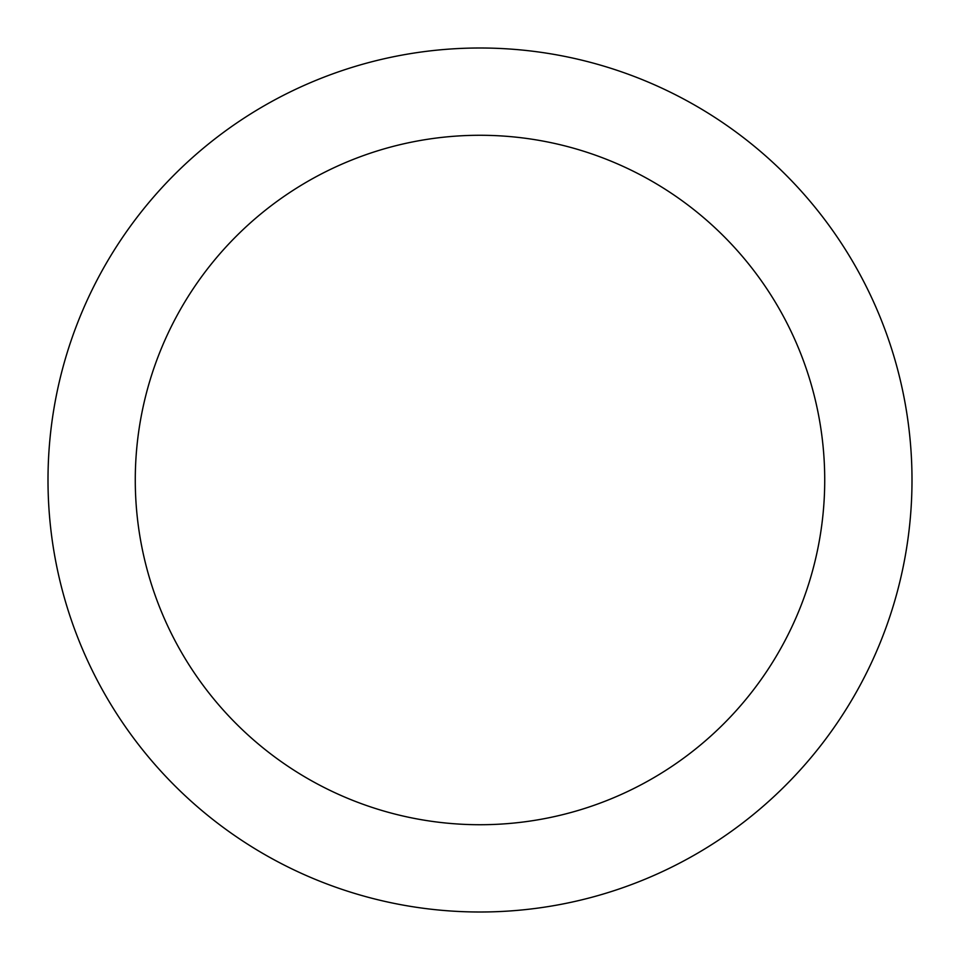 <?xml version="1.0" encoding="UTF-8"?>
<svg xmlns="http://www.w3.org/2000/svg" width="960" height="960" viewBox="0 0 960 960"><rect width="100%" height="100%" fill="white"/><g stroke="black" fill="none" stroke-linecap="round" stroke-linejoin="round"><path stroke-width="0.72" stroke-dasharray="4.8 3.6" d="M480 48A432 432 0 0 1 912 480A432 432 0 0 1 480 912A432 432 0 0 1 48 480A432 432 0 0 1 480 48A432 432 0 0 1 912 480A432 432 0 0 1 480 912A432 432 0 0 1 48 480A432 432 0 0 1 480 48A432 432 0 0 1 912 480A432 432 0 0 1 480 912A432 432 0 0 1 48 480A432 432 0 0 1 480 48"/><path stroke-width="1.44" d="M480 135.276A344.724 344.724 0 0 1 824.724 480A344.724 344.724 0 0 1 480 824.724A344.724 344.724 0 0 1 135.276 480A344.724 344.724 0 0 1 480 135.276M480 48A432 432 0 0 1 912 480A432 432 0 0 1 480 912A432 432 0 0 1 48 480A432 432 0 0 1 480 48"/></g></svg>
